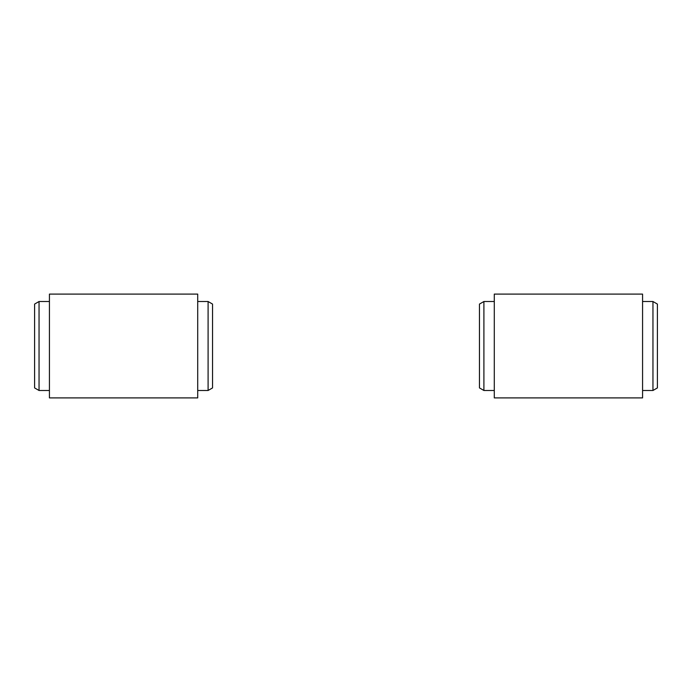 <?xml version="1.0" encoding="UTF-8"?>
<svg xmlns="http://www.w3.org/2000/svg" width="692" height="692" viewBox="0 0 692 692"><rect width="100%" height="100%" fill="white"/><g stroke="black" fill="none" stroke-linecap="round" stroke-linejoin="round"><path stroke-width="1.04" d="M652.954 301.513L652.954 390.487L657.4 387.918L657.4 304.082L652.954 301.513L642.574 301.513M479.461 387.918L479.461 304.082L483.907 301.513L483.907 390.487L479.461 387.918M494.287 390.487L483.907 390.487M494.287 397.9L494.287 294.1L642.574 294.1L642.574 397.9L494.287 397.9M652.954 390.487L642.574 390.487M208.093 301.513L208.093 390.487L212.539 387.918L212.539 304.082L208.093 301.513L197.713 301.513M34.6 387.918L34.6 304.082L39.046 301.513L39.046 390.487L34.6 387.918M49.426 390.487L39.046 390.487M49.426 397.9L49.426 294.1L197.713 294.1L197.713 397.9L49.426 397.9M208.093 390.487L197.713 390.487M494.287 301.513L483.907 301.513M49.426 301.513L39.046 301.513"/></g></svg>
